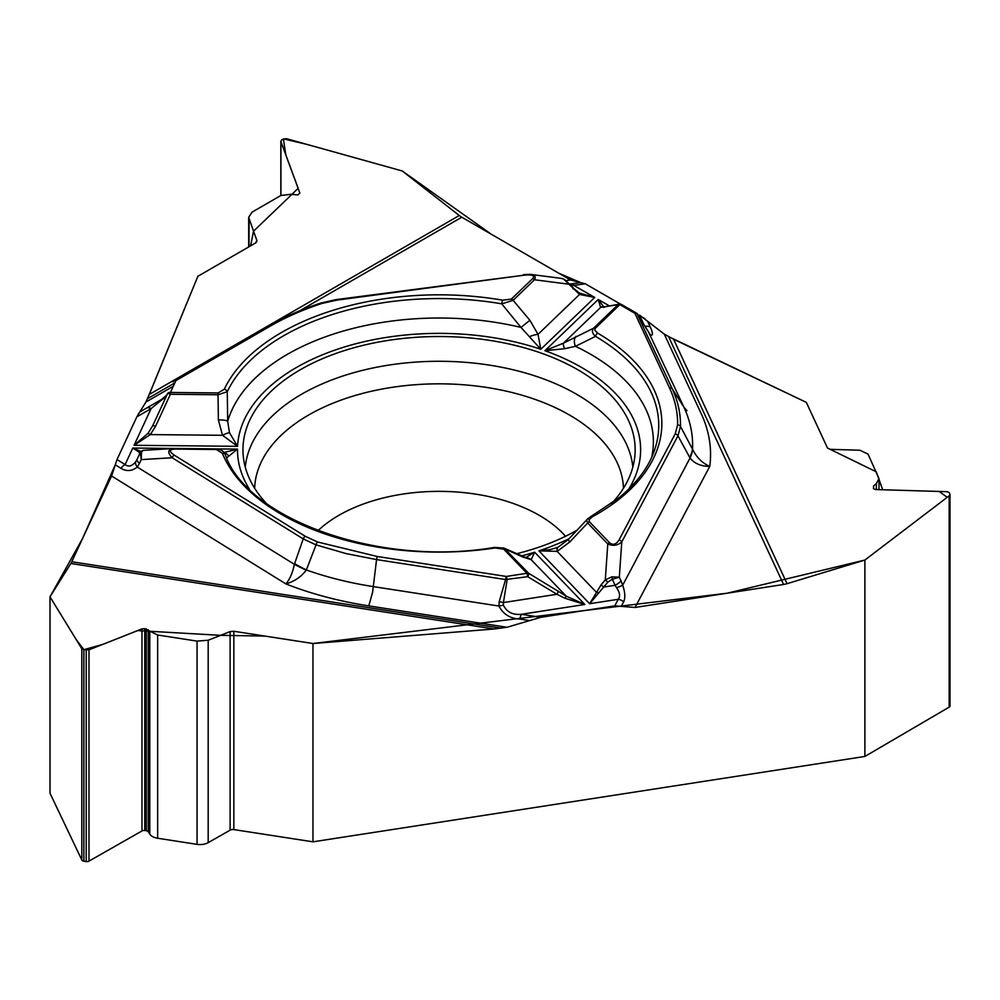 <?xml version="1.0" encoding="UTF-8"?>
<svg xmlns="http://www.w3.org/2000/svg" width="1000" height="1000" viewBox="0 0 1000 1000"><rect width="100%" height="100%" fill="white"/><g stroke="black" fill="none" stroke-linecap="round" stroke-linejoin="round"><path stroke-width="1.5" d="M459.263 215.5L402.275 170.987L286.175 138.613L281.675 139.825L280.925 141.637L299.812 192.987L297.838 194.938L291.038 194.3L280.912 195.475L252.075 212.125L248.675 217.338L256.825 240.413L255.825 242.825L197.887 276.275L149.312 394.438L459.263 215.5A20.6 11.9 -120 0 0 461.788 217.213L570.525 279.988L585.375 283.825L573.8 285.375A9.663 1.775 -97.6 0 0 572.513 283.688L580.625 282.6M686.988 410.65L683.988 407.325L672.275 388.85C677.975 401.188 680.713 413.713 680.487 426.463L692.613 449.338C696.6 457.45 702.325 463.125 709.775 466.362A271.5 156.75 0 0 0 701.312 413.913L664.275 334.113L639.775 315.25M585.05 283.65L620.487 304.113L585.375 283.825M647.537 321.213L664.275 334.113L673.6 339.25L787.05 583.688L864.887 560.05L864.887 756.45L949.163 707.138A2.9 1.675 0 0 0 950 705.962A2.9 1.675 0 0 0 949.9 705.525M115.312 464.688L82.587 538.462L50 596.825L76.087 639.375L83.863 649.675L102.662 644.425L137.675 630.588L220.588 635.337L264.913 636.087L312.975 643.512L727.225 593.2L864.887 560.05L947.212 497.325L939.188 491.45L882.688 489.762L876.263 471.812L827.513 448.038L806.3 402.35L673.6 339.25M368.787 605.887L372.625 592.15L376.562 559.587L346.062 553.587L316.05 544.888L306.275 570.125C301.038 576.975 294.237 581.575 285.875 583.9A271.5 156.75 0 0 0 368.787 605.887L506.987 627.275L494.25 628.987L312.975 643.512L312.975 841.825L864.887 756.45M787.05 583.688A20.6 16.25 -24.9 0 1 783.587 584.475L635.062 607.463L614.775 605.862L618.25 599.3A9.663 7.538 27.9 0 1 623.688 601.775L621.25 606.375M506.987 627.275L540.8 617.312L614.775 605.862M312.975 841.825L233.837 829.587A3.862 2.225 180 0 0 230.125 830.15L208.188 842.65A11.587 6.688 0 0 1 197.05 844.35L157.65 838.25A11.587 6.688 0 0 1 149.787 834.125L148.275 831.775A2.9 1.675 180 0 0 146.312 830.75L144.775 830.512A2.9 1.675 180 0 0 141.988 830.938L88.987 861.125A2.9 1.675 0 0 1 86.213 861.55L83.875 861.188A2.9 1.675 0 0 1 81.825 860.013L50 793.225L50 596.825L70.862 563.488A20.6 4.35 98.8 0 0 71.787 561.75L111.587 475.988L117.013 459.55L125.125 464.562A9.663 5.763 121.8 0 0 120.962 468.312L115.288 464.8M173.312 386.225L145.9 402.05L136.838 416.838L117.013 459.55M139.775 412.025L145.9 402.05L149.312 394.438M611.725 503.413A196.1 113.225 0 0 0 634.913 455.35A196.1 113.225 0 0 0 388.3 340.387A196.1 113.225 0 0 0 243.188 455.35A196.1 113.225 0 0 0 266.375 503.413M516.362 553.8A196.1 113.225 0 0 0 577.575 529.888M647.663 321.35L650.3 327.025C653.1 333.413 653.112 336.025 650.35 334.837L637.05 313.825L672.275 388.85A3.225 2.537 155.1 0 0 669.488 387.812L634.913 313.325L619.862 304.637L595.075 328.488L594.862 330.375L597.737 333.162A222.8 128.637 180 0 1 592.175 516.9L589.012 519.95L589.462 521.788L609.6 542.762C612.962 545.45 616.1 544.525 619.025 539.987L675.2 433.888L677.6 424.963C677.812 412.362 675.1 399.988 669.488 387.812M616.575 587.712L615.1 585.288L603.7 587.05L589.65 603.725L618.25 599.3C620.413 596.388 619.85 592.525 616.575 587.712A9.663 1.1 -17.7 0 0 622.7 585.188C625.125 592.263 625.45 597.788 623.688 601.775M635.062 607.463L709.775 466.362C701.112 466.4 694.538 463.612 690.037 458.013L677.95 435.825L621.775 541.925C617.612 545.575 612.962 546.25 607.788 543.962A3.225 2.3 -43.8 0 1 609.6 542.762M529.675 620.575L519.85 619.062C510.225 618.625 503.263 614.288 498.963 606.05L503.35 605.175C506.85 612.087 512.85 615.138 521.337 614.3L540.8 617.312M519.85 619.062A9.663 2.037 -81.2 0 1 521.337 614.3L584.85 604.475L565.013 598.288L556.938 594.288L503.413 602.562L503.35 605.175M668.487 336.55L806.3 402.35L827.513 448.038L830.212 449.338L859.925 450.238L868.05 454.125L879 478.663L876.338 483.575L873.587 486.012L873.425 488.562L875.462 489.538L947.25 491.7L949.275 492.675L950 494.462L949.163 495.838L864.887 560.05M607.875 582.1L603.7 587.05L601.112 584.825L605.288 579.875L611.838 576.862L619.312 577.175L612.3 579.25L607.875 582.1L605.288 579.875L607.788 543.962L587.65 522.975L569.85 541.912L557.125 551.388L538.875 550.85L550.112 549.6L556.688 547.7M556.763 547.675L558.175 547.087M564.663 348.7L544.925 350.712L563.425 343.175A9.663 2.5 58.7 0 0 564.663 348.7L575.45 346.312L595.525 336.375C592.3 333.55 591.638 330.825 593.538 328.225A3.225 2.25 46.1 0 1 595.312 328.225M603.462 307.013A3.225 3.15 -67.5 0 0 600.625 307.425L563.425 343.175L593.538 328.225L618.088 304.637L600.625 307.425L598.237 299.488L604.075 307.3M649.1 332.875L645.888 327.688M576.062 336.312A9.663 6.288 64.6 0 0 575.45 346.312A214.325 123.737 0 0 1 651.688 457.275M525.763 557.663L534.663 552.2L531.2 559.688A9.663 9.062 -86.4 0 0 526.475 557.825L503.512 547.925M504.15 548.225L528.7 573.312L566.213 596.163L584.85 604.475L534.663 552.2A201.575 116.375 0 0 1 521.337 555.988M503.787 549.212L495.163 547.95A222.8 128.637 180 0 1 222.338 453.3L216.363 449.5L174.825 449.075C169.112 449.425 168.938 451.45 174.275 455.175L305.325 536.312L317.525 541.975L377.312 556.5L506.325 576.45L526.888 573.275L503.787 549.212A3.225 2.3 136.2 0 1 505.588 549.237L522.725 556.987A9.663 6.913 -66.4 0 0 521.112 555.9M569.2 538.625A201.575 116.375 0 0 1 538.875 550.85L589.65 603.725L601.112 584.825M224 452.512L237.488 449.1L226.575 457.962M677.6 424.963A3.225 2.625 -178.9 0 1 680.487 426.463L677.95 435.825A3.225 2.512 -152.1 0 0 675.2 433.888M648.538 332.025L683.988 407.325A253.575 146.4 0 0 1 692.537 449.162A64.388 27 151.5 0 1 689.725 457.438M692.613 449.338A64.388 28.75 150.3 0 1 690.037 458.013L622.7 585.188L621 580.837A9.663 3.15 -24.9 0 1 615.1 585.288L612.3 579.25A3.225 0.663 -99.9 0 0 611.838 576.862M377.312 556.5A3.225 0.675 -81.2 0 0 376.562 559.587L505.575 579.55A3.225 0.675 -81.2 0 1 506.325 576.45A3.225 0.675 81.2 0 1 507.113 579.875L503.413 602.562L499.212 601.663L505.575 579.55L527.675 576.688A3.225 1.075 121 0 0 528.7 573.312A3.225 2.3 -43.8 0 0 526.888 573.275A3.225 0.675 81.2 0 1 527.675 576.688L556.938 594.288A3.225 1.075 121 0 0 557.962 590.9M589.462 521.788A3.225 2.3 -43.8 0 0 587.65 522.975L586.675 520.562L587.238 519.338M569.85 541.912A9.663 1.062 -135.4 0 1 568.4 539.438L558.375 546.987A9.663 3.962 -115.7 0 1 558.663 546.875M598.65 593.075A3.225 0.688 -153.9 0 0 596.237 592.112L557.125 551.388A9.663 3.962 -115.7 0 1 558.362 546.987L556.875 547.638M503.988 548.125L494.675 547.388A3.225 0.663 81.5 0 1 495.163 547.95M621 580.837L619.312 577.175L621.775 541.925A3.225 2.512 -152.1 0 0 619.025 539.987M587.35 519.212L590.638 516.7A3.225 1.812 61.4 0 1 592.175 516.9M590.638 516.7L619.05 497.762C637.263 482.612 649.163 466.5 654.762 449.438A219.688 126.838 0 0 0 595.525 336.375A3.225 1.875 -59.6 0 1 597.737 333.162M522.725 556.987L531.2 559.688L566.213 596.163L565.013 598.288M650.3 327.025A9.663 7.612 155.1 0 0 645.638 326.225M637.65 314.262L648.175 331.438M139.812 411.975L164.312 397.863M569.763 284.05L572.513 283.688L569.763 284.05M218.062 392.95L224.262 389.263A222.8 128.637 180 0 1 502.65 300.175L511.337 299.088L532.737 278.538C535.087 275.512 532.125 274.4 523.875 275.212L336.625 300.163L322.038 303.438C303.038 309.625 285.812 317.175 270.375 326.075L175.925 380.6L170.413 392.463L218.062 392.95L218.025 394.762L170.375 394.275A3.225 0.737 -155.2 0 0 167.488 393.75A3.225 3.225 0 0 0 167.488 393.75L152.675 425.788L148.075 433.263L134.075 445.288L151.088 408.612L136.838 416.838M529 274.337L530.988 274.45C534.875 275.075 536.05 276.85 534.513 279.762L513.112 300.325L529.888 320.288L538.013 334.35L540.8 349.288L520.988 327.413L501.763 303.85A3.225 0.75 -80.2 0 1 502.65 300.175M229.475 432.675L237.562 446.325L222.537 435.312A9.663 2.2 -29.5 0 1 229.475 432.675L227.688 421.287L227.262 391.688L218.025 394.762L218.375 419.975A9.663 2.462 -2.7 0 1 227.688 421.287A214.325 123.737 0 0 1 520.988 327.413L529.888 320.288M159.738 400.962L167.013 394.875L166.012 396.425L151.088 408.612A9.663 5.575 60 0 0 147.012 407.812M573.325 288.137L579.475 293.1A3.225 1.025 121.9 0 0 579.45 293.087L594.738 297.462L579.55 294.438L563.85 279.288L561.35 278.375M167.488 393.75A3.225 2.537 -155.1 0 1 170.413 392.463L170.375 394.275L155.55 426.312L150.325 434.588L134.075 445.288L237.562 446.325A201.575 116.375 0 0 1 540.8 349.288L594.738 297.462L573.8 285.375L570.988 285.35M511.337 299.088A3.225 2.25 -133.9 0 1 513.112 300.325L501.763 303.85A219.688 126.838 0 0 0 227.262 391.688A3.225 2.537 -154.5 0 0 224.262 389.263M579.475 293.1A3.225 1.025 121.9 0 1 579.55 294.438L538.013 334.35A9.663 2.913 160.5 0 0 529.738 336.587M268.325 326.362A3.225 1.863 60 0 1 268.762 325.913C284.387 316.887 301.812 309.25 321.05 303L336.2 299.6L523.875 275.212M568.9 283.425L568.538 284.163L534.513 279.762A3.225 2.25 -133.9 0 0 532.737 278.538M562.2 278.538L564.475 279.438A3.225 1.812 120.6 0 0 563.85 279.288M564.475 279.438L573.525 288.062L572.95 288.875M603.638 307.4A3.225 2.938 -100.9 0 1 604.812 306.875L619.25 304.1A3.225 2.938 -100.9 0 1 620.962 304.325M166.412 395.763L166.012 396.425M270.375 326.075A3.225 1.863 60 0 0 268.762 325.913L174.312 380.438A3.225 1.863 60 0 0 173.875 380.887L173 381.875A3.225 2.537 -155.1 0 1 175.925 380.6A3.225 1.863 60 0 0 174.312 380.438A3.225 3.225 0 0 0 173 381.875M140.137 452.762L132.787 448.05L125.125 464.562C128.463 467.15 131.975 466.25 135.65 461.838A9.663 4.4 37.7 0 0 137.275 467.05C131.938 471.225 126.5 471.637 120.962 468.312M111.587 475.988L285.875 583.9C289.85 579.25 292.675 572.725 294.363 564.312L303.225 538.9L172.162 457.75C167.225 452.463 167.7 449.387 173.588 448.512L174.825 449.075M312.975 643.512L233.837 631.275L230.125 631.562L208.188 640.238L197.05 641.112L157.65 635.013L144.775 628.663L141.988 628.875L88.987 649.825L83.875 649.675L81.825 648.713L50 596.825M294.587 563.638A64.388 16.562 -160.7 0 0 306.4 569.975A253.575 146.4 0 0 0 373.425 586.625L498.963 606.05L499.212 601.663M249.338 489.075A201.575 116.375 0 0 1 237.488 449.1L132.787 448.05L141.375 451.613M317.525 541.975A3.225 1.338 -71.1 0 0 316.05 544.888L303.225 538.9A3.225 1.925 -58.2 0 1 305.325 536.312M306.275 570.125A64.388 15.188 -162.4 0 1 294.363 564.312L137.275 467.05L139.537 463.275A9.663 3.137 24.8 0 1 137.088 459.363L139.875 453.325A3.225 2.575 24.9 0 1 141.475 452.075L141.225 459.613L140.375 452.25M135.65 461.838L137.075 459.387M139.875 453.325C139.475 452.512 140.562 451.525 143.125 450.35L141.475 452.075M216.363 449.5L216.388 448.913C221.088 449.425 224.075 451.4 225.362 454.837A3.225 2.562 157.6 0 0 222.338 453.3M224.112 452.663A9.663 8.312 98.7 0 1 228.762 456.2M139.537 463.275L141.225 459.613L172.162 457.75A3.225 1.925 -58.2 0 1 174.275 455.175M139.062 452.688A3.225 2.975 -100.9 0 1 140.712 451.675L140.363 451.675M155.55 426.312A3.225 0.737 -155.2 0 0 152.675 425.788M218.375 419.975L222.537 435.312L150.325 434.588L148.075 433.263M644.963 318.888L643.65 317.85M580.7 282.6L558.737 273.2L491.3 234.25L402.275 170.987L307.075 144.438L283.4 138.837L285.775 154.75L298.188 188.337L253.45 231.262L250.662 245.812L197.887 276.275L147.438 398.725M138.825 413.2L138.35 413.95M136.938 416.637L116.9 459.812M245.275 467.113A194.088 112.05 180 0 1 388.825 365.1A194.088 112.05 180 0 1 632.837 467.113M254.65 488.263A184.438 106.487 180 0 1 391.312 387.463A184.438 106.487 180 0 1 623.462 488.263M318.025 530.65A141.662 81.788 180 0 1 402.388 494.15A141.662 81.788 180 0 1 565.513 536.287M783.587 584.475L668.538 336.575M628.763 489.075A201.575 116.375 0 0 0 544.925 350.712L598.237 299.488L609.475 305.975M643.75 324.2L639.525 315.1M637.712 314.375A3.225 2.537 155.1 0 0 634.913 313.325A3.225 1.863 -60 0 1 636.525 313.163A3.225 1.863 -60 0 1 636.987 313.675M618.088 304.637A3.225 2.25 -133.9 0 1 619.862 304.637A3.225 1.863 -60 0 1 621.475 304.475A3.225 3.225 0 0 0 618.3 304.45M566.125 280.575L570.525 279.988M461.788 217.213L299.587 310.863M174.875 382.863L147.463 398.688M321.05 303A3.225 1.288 72 0 1 322.038 303.438M71.787 561.75L501.163 628.175M494.25 628.987L70.862 563.488M256.825 241.737L256.825 240.413M280.925 195.463L280.925 141.637M299.713 193.475L299.713 192.475M249.05 246.737L249.05 219.363M949.163 707.138L949.163 495.838M873.587 488.812L873.587 486.012M876.338 489.562L876.338 483.575M233.837 829.587L233.837 631.275M230.125 830.15L230.125 631.562M81.825 860.013L81.825 648.713M83.875 861.188L83.875 649.675M86.213 861.55L86.213 650.037M88.987 861.125L88.987 649.825M141.988 830.938L141.988 628.875M144.775 830.512L144.775 628.663M146.312 830.75L146.312 628.9M148.275 831.775L148.275 629.75M149.787 834.125L149.787 631.587M157.65 838.25L157.65 635.013M197.05 844.35L197.05 641.112M208.188 842.65L208.188 640.238M588 518.475L568.4 539.438M637.663 314.275A3.225 3.225 0 0 0 636.525 313.163L621.475 304.475M163.212 398.713L160.238 400.438M570.525 283.95L572.212 283.725M530.988 274.45L561.213 278.363M523.45 274.65L529.875 274.375M604.812 306.875L603.638 307.075M173.588 448.512L143 450.363M174.85 448.488L173.675 448.512M225.312 454.7C246.625 518.387 378.1 567.438 494.675 547.388M280.837 141.163L280.837 195.512M248.675 217.475L248.675 246.95M950 494.5L950 705.962M879 478.8L879 489.65"/></g></svg>
